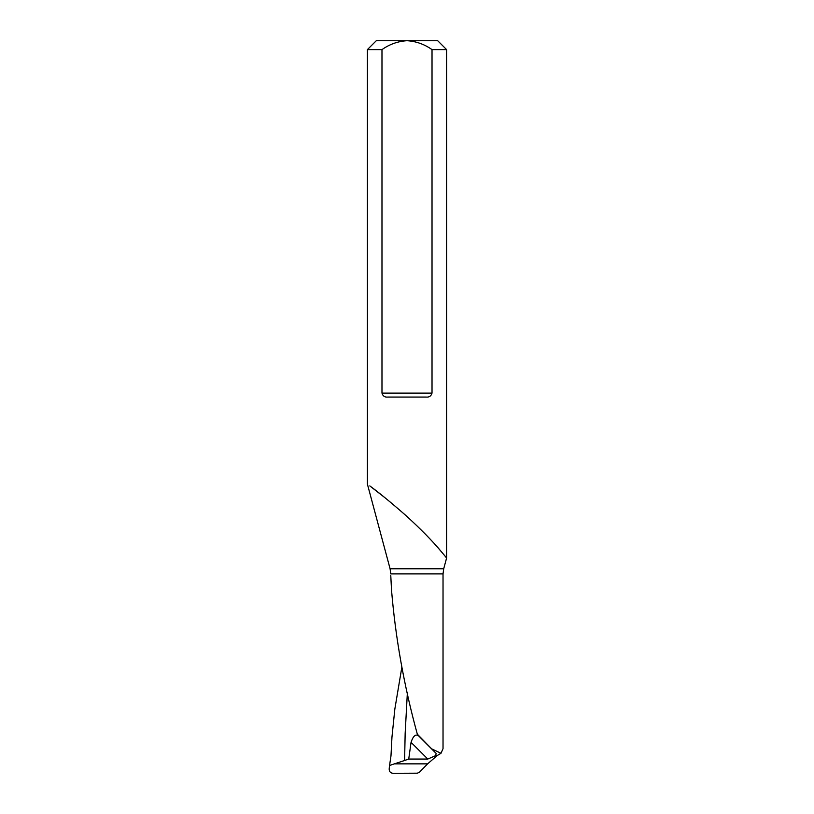 <?xml version="1.0" encoding="UTF-8"?>
<svg xmlns="http://www.w3.org/2000/svg" width="814" height="814" viewBox="0 0 814 814"><rect width="100%" height="100%" fill="white"/><g stroke="black" fill="none" stroke-linecap="round" stroke-linejoin="round"><path stroke-width="1.22" d="M390.761 575.244L391.524 590.079C395.523 638.156 404.12 686.192 417.328 734.197L436.172 753.449L418.416 735.683C415.547 733.913 413.095 736.131 411.06 742.337L408.73 759.055L404.599 760.49L405.158 733.414L407.376 692.531M390.089 568.783L367.399 484.106L367.399 49.613L381.98 49.613L381.98 393.111C382.865 396.072 384.819 397.395 387.83 397.069L426.17 397.069C429.171 397.395 431.125 396.072 432.02 393.111L432.02 49.613L446.601 49.613L446.601 557.997L443.711 568.783L390.089 568.783L390.761 573.901L443.03 573.901L443.03 748.697L440.985 753.286L432.01 748.992M389.56 765.496L390.985 755.86L391.961 737.118L394.841 709.065L401.892 666.941M427.615 763.858L394.373 763.858L389.499 765.506L389.184 769.067C389.234 771.621 390.506 773.025 392.999 773.3L417.328 773.188L419.373 772.323L427.615 763.858L437.087 755.636L440.985 753.286M419.017 736.019L417.328 734.197M411.06 742.337L427.788 759.055L435.622 755.636L436.172 753.449M394.373 763.858L404.599 760.49M427.788 759.055L408.73 759.055M385.521 498.168L369.8 485.907C378.388 492.124 390.476 502.035 406.064 515.659C420.777 529.08 432.621 541.168 441.585 551.923C451.058 563.553 445.726 556.471 434.534 543.884M446.601 49.613L437.688 40.7L376.312 40.7L367.399 49.613M381.98 49.613C389.499 44.282 397.843 41.311 407 40.7C416.137 41.3 424.481 44.271 432.02 49.613M437.087 755.636L435.622 755.636M432.02 393.111L381.98 393.111M443.711 568.783L443.03 573.901"/></g></svg>
